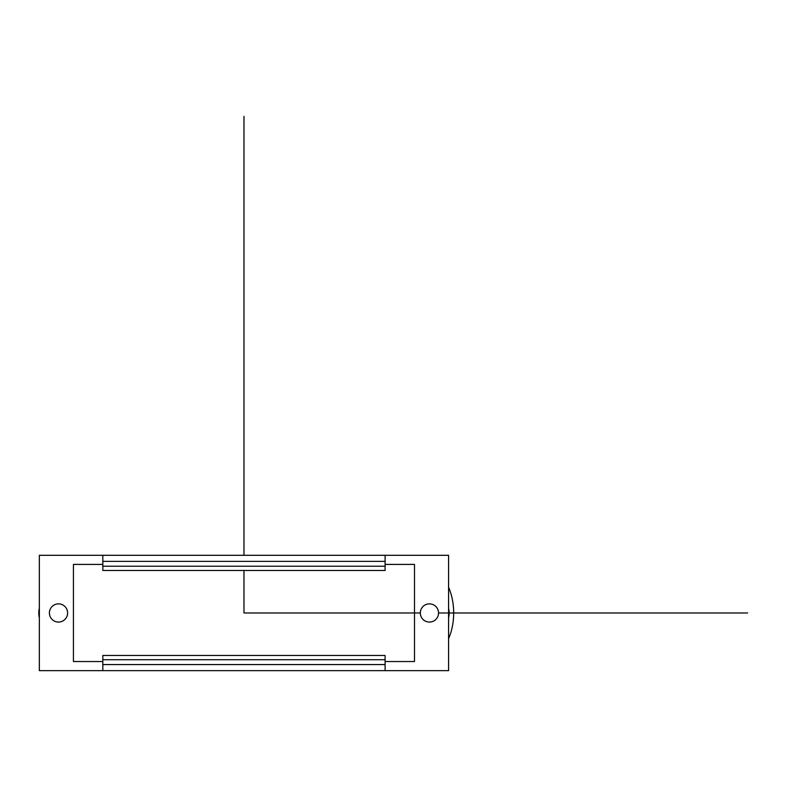 <?xml version="1.0" encoding="UTF-8"?>
<svg xmlns="http://www.w3.org/2000/svg" width="787" height="787" viewBox="0 0 787 787"><rect width="100%" height="100%" fill="white"/><g stroke="black" fill="none" stroke-linecap="round" stroke-linejoin="round"><path stroke-width="1.18" d="M67.613 612.975A9.11 9.11 0 0 1 53.949 620.854A9.11 9.11 0 0 1 53.949 605.085A9.11 9.11 0 0 1 67.613 612.975M102.822 555.297L102.822 561.367L385.109 561.367L385.109 555.297L39.35 555.297L39.35 670.642L385.109 670.642L385.109 664.572L102.822 664.572L102.822 655.473L385.109 655.473L385.109 664.572M438.536 612.975L740.587 612.975L438.536 612.975A9.11 9.11 0 0 1 424.872 620.854A9.11 9.11 0 0 1 424.872 605.085A9.11 9.11 0 0 1 438.536 612.975L747.65 612.975M385.109 661.542L414.493 661.542L414.493 564.407L385.109 564.407M448.58 638.651A44.013 27.092 -90 0 0 448.58 587.289M448.58 608.233A19.734 19.734 0 0 1 448.58 617.706M39.35 617.706A19.734 19.734 0 0 1 39.35 608.233M102.822 664.572L102.822 670.642M385.109 555.297L448.58 555.297L448.58 670.642L385.109 670.642M102.822 661.542L73.437 661.542L73.437 564.407L102.822 564.407M102.822 561.367L102.822 570.477L385.109 570.477L385.109 561.367M243.97 570.477L243.97 612.975L420.317 612.975M243.97 555.297L243.97 116.358M102.822 659.722L385.109 659.722L102.822 659.722M102.822 566.227L385.109 566.227L102.822 566.227"/></g></svg>
